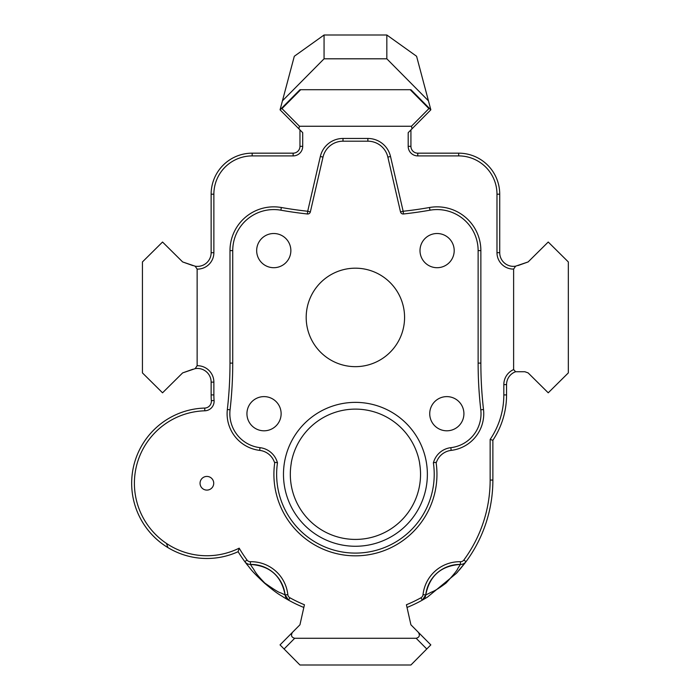 <?xml version="1.0" encoding="UTF-8"?>
<svg xmlns="http://www.w3.org/2000/svg" width="700" height="700" viewBox="0 0 700 700"><rect width="100%" height="100%" fill="white"/><g stroke="black" fill="none" stroke-linecap="round" stroke-linejoin="round"><path stroke-width="1.05" d="M299.967 129.92L299.967 146.335A6.843 6.843 0 0 1 293.134 153.169L252.166 153.169A41.029 41.029 0 0 0 211.138 194.197L211.138 252.709A13.676 13.676 0 0 1 195.151 266.192L197.138 269.115A16.415 16.415 0 0 0 213.867 252.709L213.867 194.197A38.299 38.299 0 0 1 252.166 155.907L293.134 155.907A9.572 9.572 0 0 0 302.706 146.335L302.706 132.676L298.83 128.765L299.46 126.254L411.434 126.254L412.064 128.765L408.188 132.676L408.188 146.335A9.572 9.572 0 0 0 417.769 155.907L458.692 155.907A38.299 38.299 0 0 1 496.983 194.197L496.983 252.674A16.415 16.415 0 0 0 513.625 269.089L513.625 369.582A16.415 16.415 0 0 0 503.825 384.606L503.825 394.914A79.328 79.328 0 0 1 490.149 439.442L490.149 480.06A134.715 134.715 0 0 1 463.829 560.044A4.104 4.104 0 0 1 460.451 561.715A36.925 36.925 0 0 0 423.036 594.633A4.104 4.104 0 0 1 420.954 597.774A134.715 134.715 0 0 1 406.42 604.756L410.909 624.794L418.39 632.345C420.158 635.39 419.414 637.359 416.159 638.278L294.691 638.278C291.445 637.359 290.701 635.39 292.46 632.345L299.95 624.794L304.439 604.756A134.715 134.715 0 0 1 289.905 597.774A4.104 4.104 0 0 1 287.822 594.633A36.925 36.925 0 0 0 250.407 561.715A4.104 4.104 0 0 1 247.021 560.044A134.715 134.715 0 0 1 239.19 548.153A72.485 72.485 0 0 1 136.57 500.859A72.485 72.485 0 0 1 204.811 410.804A9.572 9.572 0 0 0 214.086 400.496A72.485 72.485 0 0 1 213.867 394.914L213.867 382.13A16.415 16.415 0 0 0 197.138 365.724L197.138 269.115M274.794 462.306A81.524 81.524 0 0 0 355.425 555.835A81.524 81.524 0 0 0 436.065 462.306A68.381 68.381 0 0 0 436.441 462.245A17.78 17.78 0 0 1 451.159 450.38A36.925 36.925 0 0 0 483.508 409.5A407.575 407.575 0 0 1 480.865 363.099L480.865 250.609A43.768 43.768 0 0 0 429.502 207.506A407.575 407.575 0 0 1 403.156 211.26L390.512 156.485A23.249 23.249 0 0 0 367.859 138.46L343 138.46A23.249 23.249 0 0 0 320.338 156.485L307.703 211.26A407.575 407.575 0 0 1 281.348 207.506A43.768 43.768 0 0 0 229.994 250.609L229.994 363.099A407.575 407.575 0 0 1 227.343 409.5A36.925 36.925 0 0 0 259.7 450.38A17.78 17.78 0 0 1 274.418 462.245A68.381 68.381 0 0 0 274.794 462.306L277.498 462.718A68.381 68.381 0 0 1 277.445 462.709M213.727 483.262A6.843 6.843 0 0 0 203.472 477.339A6.843 6.843 0 0 0 203.472 489.186A6.843 6.843 0 0 0 213.727 483.262M513.625 269.089L515.611 266.175A13.676 13.676 0 0 1 499.721 252.674L499.721 194.197A41.029 41.029 0 0 0 458.692 153.169L417.769 153.169A6.843 6.843 0 0 1 410.926 146.335L410.926 129.92M490.149 439.442L492.879 440.274A82.066 82.066 0 0 0 506.555 394.914L506.555 384.606A13.676 13.676 0 0 1 515.611 371.735L513.625 369.582M515.611 371.735L524.834 371.726L528.124 372.899L548.231 392.814L568.33 372.899L568.33 261.94L548.231 242.025L528.124 261.94L515.611 266.175M197.138 365.724L195.151 368.646A13.676 13.676 0 0 1 211.138 382.13L211.138 394.914A75.224 75.224 0 0 0 211.356 400.706A6.843 6.843 0 0 1 204.732 408.065A75.224 75.224 0 0 0 133.621 500.29A75.224 75.224 0 0 0 238.114 551.696L239.19 548.153M238.114 551.696A137.454 137.454 0 0 0 244.825 561.671A6.843 6.843 0 0 0 250.46 564.445A34.195 34.195 0 0 1 285.101 594.93A6.843 6.843 0 0 0 288.575 600.163A137.454 137.454 0 0 0 303.826 607.46M195.151 266.192L182.639 261.94L162.54 242.025L142.433 261.94L142.433 372.899L162.54 392.814L182.639 372.899L195.151 368.646M407.024 607.46A137.454 137.454 0 0 0 422.284 600.163A6.843 6.843 0 0 0 425.757 594.93A34.195 34.195 0 0 1 460.399 564.445A6.843 6.843 0 0 0 466.034 561.671A137.454 137.454 0 0 0 492.879 480.06L492.879 440.274M420.954 597.774L422.284 600.163L427.306 597.222L456.374 573.344L466.034 561.671L463.829 560.044M277.419 462.709A20.519 20.519 0 0 0 260.015 447.668A34.195 34.195 0 0 1 230.064 409.815A410.314 410.314 0 0 0 232.733 363.099L232.733 250.609A41.029 41.029 0 0 1 280.875 210.201A410.314 410.314 0 0 0 307.405 213.981A2.739 2.739 0 0 0 310.363 211.881L323.006 157.097A20.519 20.519 0 0 1 343 141.19L367.859 141.19A20.519 20.519 0 0 1 387.852 157.097L400.496 211.881A2.739 2.739 0 0 0 403.454 213.981A410.314 410.314 0 0 0 429.975 210.201A41.029 41.029 0 0 1 478.126 250.609L478.126 363.099A410.314 410.314 0 0 0 480.795 409.815A34.195 34.195 0 0 1 450.835 447.668A20.519 20.519 0 0 0 433.44 462.709A68.381 68.381 0 0 1 433.361 462.718A78.785 78.785 0 0 1 355.425 553.096A78.785 78.785 0 0 1 277.498 462.718M433.361 462.718L436.065 462.306M416.159 638.278L426.773 648.988L430.824 644.892L418.39 632.345M426.773 648.988L410.909 665L299.95 665L284.086 648.988L294.691 638.278M292.46 632.345L280.035 644.892L284.086 648.988M247.021 560.044L244.825 561.671L247.371 565.023C250.67 568.505 248.964 568.636 264.626 583.249C279.309 595.525 279.983 594.641 283.684 597.31L288.575 600.163L285.101 594.93L280.586 592.795C279.317 592.804 274.059 589.558 264.81 583.048C253.873 571.865 254.922 570.465 252.455 567.595L250.46 564.445C269.841 565.705 281.391 575.864 285.101 594.93L288.575 600.163L289.905 597.774M157.596 540.085C148.662 532.262 141.907 522.874 137.34 511.919M166.486 543.436L167.895 547.584L167.239 547.181M281.129 413.709A17.098 17.098 0 0 0 255.483 398.904A17.098 17.098 0 0 0 255.483 428.514A17.098 17.098 0 0 0 281.129 413.709M290.859 250.609A17.098 17.098 0 0 0 265.213 235.804A17.098 17.098 0 0 0 265.213 265.414A17.098 17.098 0 0 0 290.859 250.609M454.195 250.609A17.098 17.098 0 0 0 428.549 235.804A17.098 17.098 0 0 0 428.549 265.414A17.098 17.098 0 0 0 454.195 250.609M355.381 366.66A49.236 49.236 0 0 0 404.574 317.415A49.236 49.236 0 0 0 355.381 268.179A49.236 49.236 0 0 0 306.189 317.415A49.236 49.236 0 0 0 355.381 366.66M463.916 413.709A17.098 17.098 0 0 0 438.279 398.904A17.098 17.098 0 0 0 438.279 428.514A17.098 17.098 0 0 0 463.916 413.709M355.425 546.262A71.951 71.951 0 0 0 417.734 438.34A71.951 71.951 0 0 0 293.116 438.34A71.951 71.951 0 0 0 355.425 546.262M192.859 369.25L182.639 372.899M182.639 261.94L192.859 265.589M518 265.554L528.124 261.94M280.761 645.628L280.035 644.892M386.829 58.809L386.829 35L416.588 56.262L428.453 100.835L386.829 58.809L324.065 58.809L324.065 35L294.306 56.262L280.053 109.812L298.83 128.765M428.453 100.835L430.841 109.812L410.926 89.705L410.2 89.705L428.916 108.605L411.434 126.254M324.065 58.809L282.441 100.835M412.064 128.765L430.841 109.812M386.829 35L324.065 35M419.571 463.12A65.109 65.109 0 0 1 355.425 539.42A65.109 65.109 0 0 1 291.287 463.12L291.209 463.12A65.188 65.188 0 0 1 419.65 463.12L419.571 463.12M299.46 126.254L281.977 108.605L300.703 89.705L299.967 89.705L280.053 109.812M423.036 594.633L425.757 594.93L422.284 600.163L425.757 594.93C429.467 575.864 441.017 565.705 460.399 564.445L457.695 568.663C457.529 569.949 453.644 574.735 446.049 583.039C433.589 592.454 432.285 591.273 429.135 593.337L425.757 594.93C429.467 575.864 441.017 565.705 460.399 564.445L460.451 561.715M281.977 108.605L280.796 109.06M300.703 89.705L410.2 89.705M430.098 109.06L428.916 108.605M213.867 252.709L211.138 252.709M213.867 194.197L211.138 194.197M252.166 155.907L252.166 153.169M293.134 155.907L293.134 153.169M302.706 146.335L299.967 146.335M408.188 146.335L410.926 146.335M417.769 155.907L417.769 153.169M458.692 155.907L458.692 153.169M496.983 194.197L499.721 194.197M496.983 252.674L499.721 252.674M204.811 410.804L204.732 408.065M287.822 594.633L285.101 594.93C281.391 575.864 269.841 565.705 250.46 564.445L250.407 561.715M214.086 400.496L211.356 400.706M213.867 394.914L211.138 394.914M213.867 382.13L211.138 382.13M503.825 384.606L506.555 384.606M503.825 394.914L506.555 394.914M490.149 480.06L492.879 480.06M451.159 450.38L450.835 447.668M483.508 409.5L480.795 409.815M480.865 363.099L478.126 363.099M480.865 250.609L478.126 250.609M429.502 207.506L429.975 210.201M400.496 211.881L403.156 211.26L403.454 213.981M390.512 156.485L387.852 157.097M367.859 138.46L367.859 141.19M343 138.46L343 141.19M320.338 156.485L323.006 157.097M307.405 213.981L307.703 211.26L310.363 211.881M281.348 207.506L280.875 210.201M229.994 250.609L232.733 250.609M229.994 363.099L232.733 363.099M227.343 409.5L230.064 409.815M259.7 450.38L260.015 447.668M459.218 570.176L465.299 562.678M456.374 573.344L457.949 571.62"/></g></svg>
